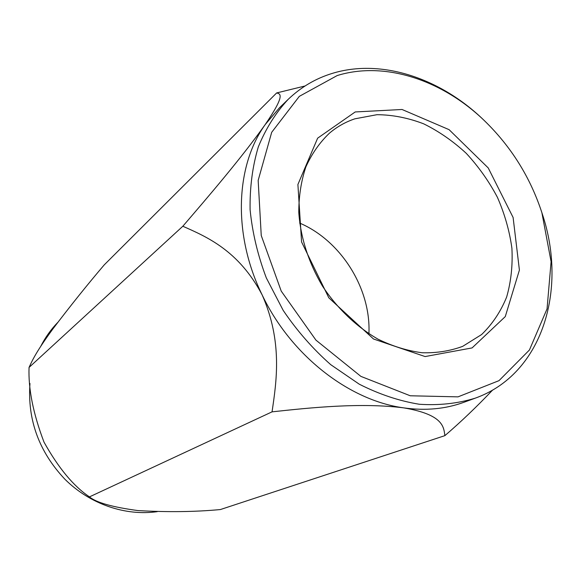 <?xml version="1.0" encoding="UTF-8"?>
<svg xmlns="http://www.w3.org/2000/svg" width="581" height="581" viewBox="0 0 581 581"><rect width="100%" height="100%" fill="white"/><g stroke="black" fill="none" stroke-linecap="round" stroke-linejoin="round"><path stroke-width="0.87" d="M276.65 92.938L104.268 264.849C87.593 284.392 70.417 305.809 52.74 329.115C36.552 351.302 32.551 359.806 29.05 367.439C28.222 388.812 33.204 413.701 43.996 442.105C58.405 467.952 73.555 486.21 89.459 496.878C96.214 502.558 112.358 507.126 137.908 510.576C167.589 512.26 195.085 511.926 220.381 509.552L444.879 435.648C443.702 426.853 443.339 414.623 403.73 407.869C360.59 402.379 310.283 407.709 272.046 411.849C276.476 381.666 282.802 341.613 262.147 294.901C238.762 250.375 206.386 236.678 182.826 226.249C208.209 196.727 241.66 157.756 265.176 124.603C285.896 94.216 280.202 93.897 276.65 92.938L305.032 85.988M157.269 511.65C125.402 516.204 90.07 504.25 64.89 479.231C39.007 451.735 27.365 419.816 29.965 383.482M40.728 346.363C45.267 337.459 50.91 329.521 57.65 322.535M492.673 390.004C476.798 406.707 460.864 421.922 444.879 435.648M89.459 496.878L272.046 411.849M29.05 367.439L182.826 226.249M299.651 223.06C341.083 240.716 371.157 288.786 368.906 333.77M354.817 118.836L376.996 114.689C392.545 114.806 408.109 117.856 423.672 123.826C438.916 131.342 453.107 141.176 466.252 153.333C478.526 166.587 488.926 181.265 497.438 197.366C504.693 213.982 509.515 230.94 511.905 248.218C512.805 265.364 511.048 281.632 506.647 297.036C500.735 311.598 492.397 324.096 481.62 334.54L462.679 346.356C450.093 351.011 436.592 353.146 422.162 352.754C407.455 350.837 392.771 346.334 378.115 339.224C356.523 326.834 337.147 308.358 322.339 285.881C308.467 262.234 300.609 237.738 298.779 212.392C298.801 196.102 301.169 180.931 305.889 166.863C311.844 153.718 319.673 142.505 329.369 133.238C336.973 126.781 345.455 121.988 354.817 118.836M355.209 111.951L402.052 109.489L449.091 129.665L488.229 167.931L513.11 217.483L519.407 270.078L505.281 316.594L472.084 347.917L425.096 356.56L373.503 338.992L328.81 297.792L301.575 241.965L297.9 184.497L317.64 138.169L355.209 111.951M337.183 75.559C384.833 60.78 442.33 80.113 484.249 120.521C511.04 146.485 530.25 177.19 541.877 212.646L551.093 261.661L547.048 308.896L529.414 350.016L499.006 380.649L458.024 396.859L410.251 395.777L360.881 376.379L315.941 340.132L281.24 291.132L261.247 235.53L258.167 180.393L271.69 132.308L299.324 96.352L337.183 75.559M541.877 212.646L542.291 213.946C567.782 289.854 542.284 374.331 475.135 398.203C457.675 403.534 439.062 405.553 419.315 404.26C399.22 400.984 379.197 394.288 359.247 384.179L330.742 364.672C312.832 348.861 296.978 330.763 283.187 310.377L266.33 277.929C257.746 255.233 252.336 232.487 250.099 209.69C249.736 187.329 252.481 166.398 258.32 146.891C265.808 128.568 275.764 112.721 288.191 99.344C301.023 87.092 315.73 78.435 332.317 73.388C381.347 58.303 440.318 78.181 483.261 119.577L484.249 120.521M475.135 398.203L463.645 402.386C445.264 409.06 425.292 410.89 403.73 407.869C349.072 400.556 290.769 355.252 262.147 294.901C232.632 234.862 235.378 166.079 265.176 124.603L279.403 107.848L288.191 99.344"/></g></svg>
